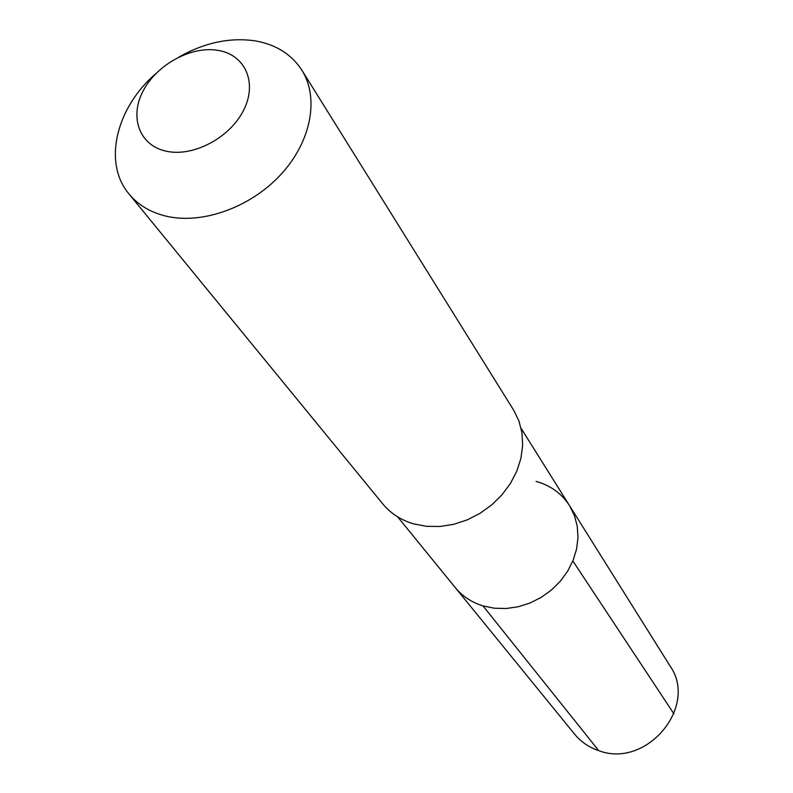 <?xml version="1.0" encoding="UTF-8"?>
<svg xmlns="http://www.w3.org/2000/svg" width="793" height="793" viewBox="0 0 793 793"><rect width="100%" height="100%" fill="white"/><g stroke="black" fill="none" stroke-linecap="round" stroke-linejoin="round"><path stroke-width="1.19" d="M397.66 516.867L455.232 587.563C462.398 596.267 471.657 602.373 483.006 605.892L494.366 608.221L506.251 608.509L518.305 606.744L530.111 602.977L541.312 597.317L551.522 589.952L560.413 581.11L567.709 571.099L573.17 560.225L576.63 548.855L577.998 537.357L577.225 526.096L574.38 515.42L569.552 505.666L574.38 515.42L577.225 526.096L577.998 537.357L576.63 548.855L573.17 560.225L567.709 571.099L560.413 581.11L551.522 589.952L541.312 597.317L530.111 602.977L518.305 606.744L506.251 608.509L494.366 608.221L483.006 605.892C471.657 602.373 462.398 596.267 455.232 587.563L574.687 734.259C580.991 741.911 589.001 747.373 598.715 750.634L483.006 605.892M513.666 410.159L518.949 420.994L521.982 432.899L522.646 445.507L520.902 458.423L516.768 471.23L510.385 483.512L501.929 494.872L491.68 504.933L479.963 513.368L467.166 519.901L453.705 524.312L440.016 526.473L426.545 526.334L413.738 523.905C401.02 520.139 390.701 513.477 382.781 503.912L129.061 194.037C138.26 205.149 150.769 212.554 166.599 216.271C202.79 224.588 250.945 207.171 281.049 174.321C311.243 141.521 319.391 98.015 301.895 70.22L513.666 410.159M301.895 70.22C291.725 54.539 276.43 44.805 256.03 41.018C230.793 37.083 205.209 42.356 179.258 56.828M155.844 73.61C115.956 107.818 102.693 163.061 129.061 194.037M218.531 50.455C245.404 55.024 257.616 82.898 243.57 110.296C229.94 137.774 193.304 157.163 166.5 151.255C139.489 145.763 129.051 117.225 143.226 90.769C157.024 64.223 191.866 45.498 218.531 50.455M536.068 481.391C550.53 485.425 561.692 493.524 569.552 505.666L670.016 665.961C698.732 706.335 646.473 769.041 598.715 750.634M673.911 713.819L572.863 560.988M521.14 428.408L569.552 505.666"/></g></svg>
